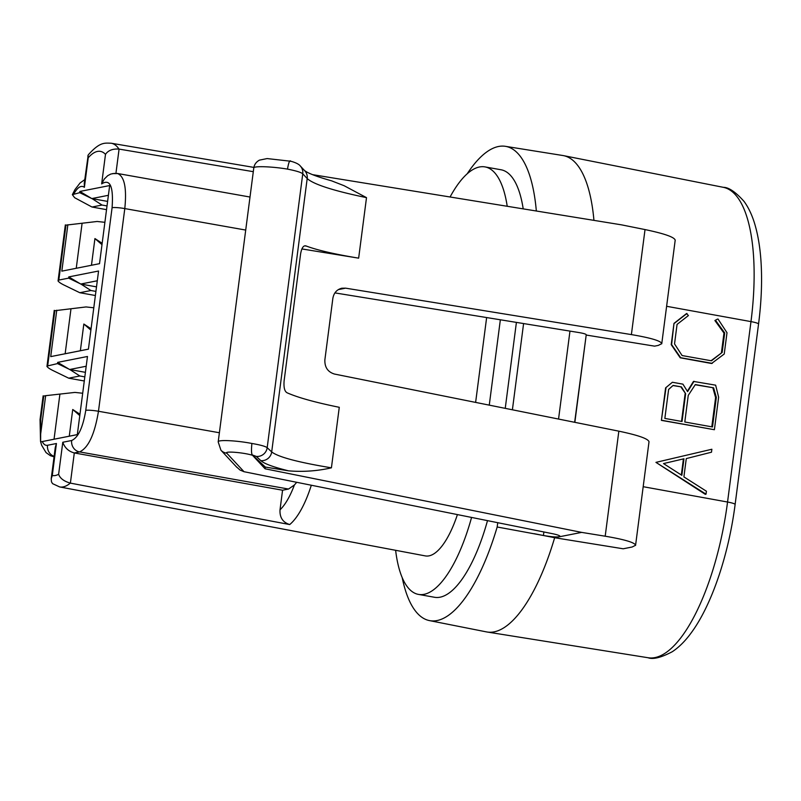 <?xml version="1.0" encoding="UTF-8"?>
<svg xmlns="http://www.w3.org/2000/svg" width="801" height="801" viewBox="0 0 801 801"><rect width="100%" height="100%" fill="white"/><g stroke="black" fill="none" stroke-linecap="round" stroke-linejoin="round"><path stroke-width="1.2" d="M694.046 381.306L687.608 391.639L682.913 384.15L672.379 382.267L665.611 387.854L661.396 420.365L714.402 429.716L718.627 397.196L715.653 385.171L693.476 381.416L687.368 391.268M665.611 387.854L672.379 382.267M661.396 420.365L666.001 387.774M714.402 429.716L661.776 420.295M712.5 426.953L684.795 421.997L688.249 395.384L695.328 384.56L713.611 387.824L716.334 397.386L712.5 426.953M682.031 421.496L664.85 418.422L668.615 389.456L673.11 385.421L681.421 386.903L685.636 393.712L682.031 421.496M695.198 384.75L713.611 387.824M712.9 387.964L715.603 397.536L716.334 397.386M715.603 397.536L711.799 426.823M672.96 385.551L681.421 386.903M680.93 387.003L685.636 393.712M685.115 393.812L681.531 421.406M681.331 475.003L683.413 458.913M106.533 209.652L92.005 207.028L74.653 197.717L72.36 194.663L79.72 192.671L91.815 198.578L107.604 201.401M311.309 485.246A73.542 25.782 100.1 0 1 289.712 524.555C282.823 522.392 279.589 517.476 280.02 509.816A61.126 21.427 -79.9 0 0 294.398 484.985L296.71 482.312M294.398 484.985L288.54 489.041L282.563 490.222L280.02 509.816M84.816 376.87L79.83 375.979L68.706 378.182L52.826 370.473C49.031 368.58 47.089 367.108 47.009 366.067L57.512 363.594L57.672 362.382L87.469 356.485L77.317 434.623L42.293 441.551C43.654 444.415 45.407 445.656 47.539 445.276L56.43 443.514L52.275 475.514A61.527 21.577 -79.9 0 0 58.633 474.262L62.788 442.262C64.771 447.839 68.616 451.404 74.303 452.945L282.563 490.222M289.712 524.555L70.308 483.113A71.459 25.051 100.1 0 1 59.634 486.928L425.271 555.894A74.924 26.273 -79.9 0 0 457.411 514.602M253.296 171.674L119.079 149.096L115.925 173.386M87.83 155.865L88.23 157.767L84.395 187.314L84.285 183.199L88.23 154.903C99.915 141.747 104.581 143.039 111.189 143.229A71.459 25.051 100.1 0 1 118.999 149.086L119.079 149.096M118.999 149.086C112.681 148.646 108.185 150.408 105.492 154.353A61.527 21.577 -79.9 0 0 88.23 157.767M85.767 410.352A9.932 1.262 7.4 0 1 98.473 411.263C94.648 434.372 88.34 447.919 79.559 451.904A9.932 9.211 -101.2 0 1 71.669 440.5C78.228 437.556 82.924 427.504 85.767 410.352L112.09 207.679C113.592 186.453 110.107 178.523 101.647 183.91L104.3 179.024L107.704 175.679L110.818 174.037L114.613 173.366M40.541 435.003L45.647 395.684L43.755 396.054L40.741 419.253L40.621 441.882L77.317 434.603M58.633 474.262C60.025 478.327 63.92 481.281 70.308 483.113M52.275 475.514L51.204 478.798L51.484 481.842L52.576 483.654L59.634 486.928M56.43 443.514L55.289 447.328L51.204 478.798M43.084 396.255L43.755 396.054M486.638 317.556L475.624 402.402M236.485 466.873L240.05 470.057L244.005 471.709L552.5 533.696C557.356 534.718 559.879 535.599 560.049 536.36C558.347 537.391 552.8 537.101 543.418 535.499L497.171 526.998L497.731 522.693M512.4 409.792L523.594 323.554M68.706 378.182L84.285 380.986M65.281 225.321L65.962 225.131L58.823 280.07L58.103 280.6C58.193 281.642 60.135 283.113 63.93 285.006L79.8 292.715L95.379 295.519M489.261 405.146L500.355 319.779M505.241 408.35L516.405 322.392M471.569 517.436A114.193 40.04 100.1 0 1 418.452 594.402L434.472 597.266A114.193 40.04 -79.9 0 0 487.499 520.64M418.452 594.402A114.193 40.04 100.1 0 1 395.624 550.307M593.942 220.375A150.338 52.706 -79.9 0 0 563.524 155.634A150.338 52.706 -79.9 0 0 562.843 155.514L505.441 146.333A149.256 52.335 -79.9 0 0 467.173 173.827M536.34 211.013A149.256 52.335 -79.9 0 0 505.441 146.333M574.657 422.297L586.232 334.768C586.052 334.087 583.518 333.326 578.632 332.505L334.898 292.896M402.232 577.761A149.256 52.335 -79.9 0 0 429.406 620.585L486.427 631.889A150.338 52.706 -79.9 0 0 487.108 632.009A150.338 52.706 -79.9 0 0 554.662 537.711L534.157 533.686M429.406 620.585A149.256 52.335 -79.9 0 0 497.171 526.998M574.848 422.337L586.192 335.038L654.537 346.142L658.302 345.401L661.766 343.659C661.045 340.926 650.913 337.912 631.388 334.598L345.611 288.16L338.332 289.602M265.311 467.053L252.515 455.028C251.424 454.297 251.204 450.442 251.884 443.464C260.405 444.935 265.511 446.347 267.184 447.689L271.689 451.924C278.237 457.021 298.142 462.327 331.414 467.824C317.266 471.058 302.978 472.059 288.56 470.838L265.311 467.053L265.081 468.795L581.646 532.385L554.662 537.711M265.081 468.795L252.525 455.298C243.794 452.515 224.05 450.903 226.783 453.186L244.005 471.709M581.646 532.385L605.196 536.209C624.73 539.524 634.853 542.547 635.573 545.271L632.119 547.013L623.188 548.785L554.682 537.721M605.196 536.209L618.843 431.168L334.458 374.047C327.779 371.974 324.585 367.228 324.876 359.809L332.856 298.342C333.847 292.886 336.841 289.511 341.837 288.22L345.611 288.16M312.6 174.658L621.586 224.861L645.025 229.577C664.46 233.632 674.512 237.176 675.203 240.2M331.884 180.956L344.15 185.732L366.508 197.647C333.416 190.748 313.642 184.39 307.194 178.553L302.758 173.797C301.096 172.345 296.02 170.793 287.509 169.121C272.3 166.498 253.486 165.857 253.777 167.96M366.508 197.647L358.648 258.152L301.857 248.931M618.843 431.168C638.277 435.233 648.329 438.778 649.02 441.802M450.072 196.996A114.193 40.04 100.1 0 1 485.026 166.908A114.193 40.04 100.1 0 1 507.223 206.288M523.203 208.881A114.193 40.04 -79.9 0 0 501.046 169.772L485.026 166.908M290.783 161.241L267.144 158.568L259.384 160.15C256.12 162.012 254.257 164.626 253.797 167.99M290.723 161.191C289.692 159.83 288.62 162.473 287.509 169.121C288.59 162.573 289.642 159.99 290.663 161.371M218.212 441.822C217.932 439.579 236.716 440.5 251.884 443.464C251.204 450.532 251.424 454.477 252.525 455.298M218.212 441.962L220.936 450.212A9.932 9.712 137.1 0 0 226.783 453.186M358.648 258.152C334.878 254.237 317.506 250.232 306.543 246.137L305.071 245.897M331.414 467.824L339.274 407.298C315.624 402.492 298.352 397.707 287.479 392.961C284.685 391.819 283.564 387.774 284.115 380.815L300.605 253.847C301.797 247.399 303.769 244.826 306.543 246.137L305.792 245.927M288.56 470.838C273.511 467.133 264.27 463.739 260.836 460.655L256.34 456.43L252.515 455.028M84.395 187.314C81.191 184.991 77.677 187.164 73.862 193.822M65.962 225.131L97.151 221.476L104.891 222.318M76.245 268.275L82.092 223.289M61.827 271.149L99.514 263.669L61.827 271.149L67.855 224.751M102.168 243.294L94.929 238.568L91.464 265.271M94.929 238.568L101.987 244.665M79.72 192.671L79.88 191.449L91.194 198.207M99.514 263.699L109.667 185.552L79.88 191.449M108.395 195.304L91.815 198.578M107.014 205.937L102.027 205.046L92.055 198.618M102.027 205.046L92.005 207.028M95.92 291.404L90.934 290.513L79.8 292.715M90.934 290.513L80.951 284.085L68.616 278.137L58.823 280.07M54.188 310.788L86.047 306.943L93.787 307.784M65.151 353.742L70.989 308.755M80.09 283.674L68.776 276.916L98.563 271.018L88.42 349.166L50.723 356.615L56.751 310.217M50.723 356.615L88.42 349.136M91.064 328.75L83.835 324.035L80.36 350.738M83.835 324.035L90.883 330.132M68.776 276.916L68.616 278.137M97.301 280.771L80.721 284.045M96.51 286.868L80.951 284.085M42.293 441.551L40.621 441.882M79.83 375.979L69.857 369.551L57.512 363.594M82.693 393.251L74.954 392.41L45.647 395.684M54.047 439.208L59.895 394.212M79.97 414.217L72.731 409.501L69.266 436.205M72.731 409.501L79.79 415.599M57.672 362.382L68.986 369.141M86.198 366.237L69.617 369.511M85.407 372.335L69.857 369.551M663.518 463.579L683.984 458.773L681.841 475.323L663.518 463.579M656.319 462.287L711.869 449.251L711.488 452.205L686.277 458.583L683.904 476.905L706.412 491.223L706.031 494.177L655.939 462.367L705.28 494.327L706.031 494.177M655.939 462.367L711.869 449.251M717.336 319.158L714.903 320.53L717.336 319.158M711.048 360.73L722.172 352.43L711.448 360.8L682.092 355.544L674.532 343.909L677.065 324.395L688.419 315.544L686.527 313.561L673.991 323.384L671.218 344.67L680.219 357.797L711.578 363.494L724.234 354.012L726.998 332.725L718.006 319.018M721.441 352.58L723.974 333.066L714.903 320.53M723.974 333.066L724.705 332.926L715.563 320.4M722.172 352.43L724.705 332.926M673.991 323.384L671.608 344.59L680.67 357.707L712.249 363.364M686.988 313.471L674.372 323.314M245.717 230.067L124.796 208.58L98.473 411.263L219.394 432.75M288.54 489.041L79.559 451.904L74.303 452.945L70.388 483.123M116.556 173.437L117.557 173.497C124.455 176.41 126.868 188.105 124.796 208.58A9.932 1.262 -172.6 0 0 112.09 207.679M101.647 183.91L105.492 154.353M62.788 442.262L71.669 440.5M47.539 445.276A9.932 9.211 78.8 0 0 54.118 456.34M43.144 395.814L40.05 419.614A9.932 1.262 7.4 0 1 40.741 419.253M569.972 331.093L558.547 419.063M543.879 531.964L543.418 535.499M758.547 324.075C761.471 301.386 762.272 280.26 760.95 260.695C760.059 247.869 758.227 236.425 755.433 226.373C752.71 216.42 748.925 208.11 744.089 201.451C735.618 191.99 728.71 187.284 723.373 187.334A147.304 51.644 -79.9 0 1 750.978 321.612A12.415 1.582 7.4 0 1 758.547 324.075L735.118 504.49C728.74 554.282 711.949 604.515 691.663 632.229C685.636 640.62 679.208 647.108 672.359 651.674C661.135 657.611 653.025 659.634 648.039 657.731A147.304 51.644 -79.9 0 0 727.548 502.027L750.978 321.612L666.612 306.292M643.183 486.698L727.548 502.027A12.415 1.582 -172.6 0 1 735.118 504.49M631.388 334.598L645.025 229.577M304.75 170.763A9.932 9.712 137.1 0 1 307.194 178.553L271.689 451.924A9.932 9.732 133.2 0 1 260.836 460.655M256.34 456.43A9.932 9.732 133.2 0 0 267.184 447.689L302.758 173.797A9.932 9.712 137.1 0 0 300.315 166.007M54.858 310.598L47.72 365.536M54.057 456.8L53.537 456.7M250.002 197.036L117.557 173.497M112.551 173.607L117.547 173.567M723.373 187.334L563.524 155.634M648.039 657.731L487.108 632.009M635.563 545.411L649.03 441.661M661.746 343.799L675.213 240.06M111.189 143.229L253.887 167.409M236.906 467.384L220.936 450.212M304.64 170.653L307.023 172.135C311.679 174.638 319.969 177.572 331.874 180.916M218.202 441.862L253.787 167.93M290.262 161.101C289.261 160.871 297.882 162.713 300.285 165.967L304.72 170.733M72.41 194.563L74.984 189.557L80.06 182.988L84.746 179.634M58.052 281.031L65.342 224.891M46.949 366.498L54.238 310.357M40.05 419.614L40.531 441.351M40.651 441.882L41.662 445.266L46.047 452.595L50.403 455.699L53.597 456.7"/></g></svg>
